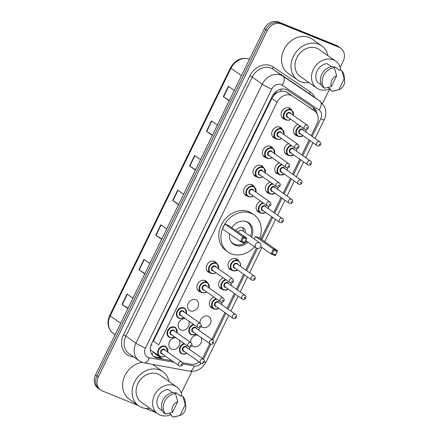 <?xml version="1.0" encoding="UTF-8"?>
<svg xmlns="http://www.w3.org/2000/svg" width="439" height="439" viewBox="0 0 439 439"><rect width="100%" height="100%" fill="white"/><g stroke="black" fill="none" stroke-linecap="round" stroke-linejoin="round"><path stroke-width="0.66" d="M287.786 154.962A6.201 5.158 -54.8 0 1 286.969 154.715A6.201 5.158 -54.8 0 1 286.096 154.243A6.201 5.158 -54.8 0 1 284.346 148.607A6.201 5.158 -54.8 0 1 288.769 143.635M278.43 174.14A6.201 5.158 -54.8 0 1 277.613 173.899A6.201 5.158 -54.8 0 1 276.746 173.427A6.201 5.158 -54.8 0 1 274.99 167.791A6.201 5.158 -54.8 0 1 279.413 162.814M269.08 193.325A6.201 5.158 -54.8 0 1 268.256 193.078A6.201 5.158 -54.8 0 1 267.389 192.606A6.201 5.158 -54.8 0 1 265.633 186.97A6.201 5.158 -54.8 0 1 270.056 181.998M259.723 212.503A6.201 5.158 -54.8 0 1 258.9 212.262A6.201 5.158 -54.8 0 1 258.033 211.785A6.201 5.158 -54.8 0 1 256.277 206.154A6.201 5.158 -54.8 0 1 260.7 201.177M231.655 270.051A6.201 5.158 -54.8 0 1 230.837 269.804A6.201 5.158 -54.8 0 1 229.965 269.332A6.201 5.158 -54.8 0 1 228.999 261.792A6.201 5.158 -54.8 0 1 236.242 258.725A6.201 5.158 -54.8 0 1 237.109 259.202A6.201 5.158 -54.8 0 1 238.355 260.552M222.299 289.23A6.201 5.158 -54.8 0 1 221.481 288.988A6.201 5.158 -54.8 0 1 220.608 288.511A6.201 5.158 -54.8 0 1 218.858 282.881A6.201 5.158 -54.8 0 1 223.281 277.903M212.942 308.414A6.201 5.158 -54.8 0 1 212.125 308.167A6.201 5.158 -54.8 0 1 211.258 307.695A6.201 5.158 -54.8 0 1 209.502 302.059A6.201 5.158 -54.8 0 1 213.925 297.082M199.964 323.263A6.201 5.158 -54.8 0 1 202.5 317.479A6.201 5.158 -54.8 0 1 208.174 316.272A6.201 5.158 -54.8 0 1 209.041 316.744A6.201 5.158 -54.8 0 1 210.007 324.284A6.201 5.158 -54.8 0 1 202.769 327.351A6.201 5.158 -54.8 0 1 201.902 326.874A6.201 5.158 -54.8 0 1 201.232 326.298M201.035 337.454A6.201 5.158 -54.8 0 1 199.948 344.461A6.201 5.158 -54.8 0 1 193.412 346.53A6.201 5.158 -54.8 0 1 192.545 346.058A6.201 5.158 -54.8 0 1 191.881 345.477M297.143 135.777A6.201 5.158 -54.8 0 1 296.325 135.536A6.201 5.158 -54.8 0 1 295.452 135.064A6.201 5.158 -54.8 0 1 293.702 129.428A6.201 5.158 -54.8 0 1 298.125 124.451M179.249 340.121A6.201 5.158 -54.8 0 1 178.163 347.128A6.201 5.158 -54.8 0 1 171.633 349.197A6.201 5.158 -54.8 0 1 170.76 348.725A6.201 5.158 -54.8 0 1 169.498 341.74A6.201 5.158 -54.8 0 1 176.012 337.838M188.605 320.942A6.201 5.158 -54.8 0 1 187.519 327.944A6.201 5.158 -54.8 0 1 180.983 330.018A6.201 5.158 -54.8 0 1 180.116 329.541A6.201 5.158 -54.8 0 1 178.854 322.555A6.201 5.158 -54.8 0 1 185.368 318.659M195.745 299.755A6.201 5.158 -54.8 0 1 196.617 300.232A6.201 5.158 -54.8 0 1 197.583 307.766A6.201 5.158 -54.8 0 1 190.339 310.834A6.201 5.158 -54.8 0 1 189.472 310.362A6.201 5.158 -54.8 0 1 188.507 302.822A6.201 5.158 -54.8 0 1 195.745 299.755M200.519 291.897A6.201 5.158 -54.8 0 1 199.696 291.655A6.201 5.158 -54.8 0 1 198.829 291.178A6.201 5.158 -54.8 0 1 197.863 283.643A6.201 5.158 -54.8 0 1 205.101 280.576A6.201 5.158 -54.8 0 1 205.968 281.048A6.201 5.158 -54.8 0 1 207.213 282.398M209.869 272.718A6.201 5.158 -54.8 0 1 209.052 272.471A6.201 5.158 -54.8 0 1 208.185 271.999A6.201 5.158 -54.8 0 1 207.219 264.459A6.201 5.158 -54.8 0 1 214.457 261.392A6.201 5.158 -54.8 0 1 215.324 261.869A6.201 5.158 -54.8 0 1 216.57 263.219M266.007 157.628A6.201 5.158 -54.8 0 1 265.183 157.381A6.201 5.158 -54.8 0 1 264.316 156.91A6.201 5.158 -54.8 0 1 263.351 149.37A6.201 5.158 -54.8 0 1 270.589 146.302A6.201 5.158 -54.8 0 1 271.456 146.78A6.201 5.158 -54.8 0 1 272.701 148.13M275.357 138.444A6.201 5.158 -54.8 0 1 274.54 138.203A6.201 5.158 -54.8 0 1 273.673 137.731A6.201 5.158 -54.8 0 1 272.707 130.191A6.201 5.158 -54.8 0 1 279.945 127.123A6.201 5.158 -54.8 0 1 280.812 127.595A6.201 5.158 -54.8 0 1 282.058 128.945M256.65 176.807A6.201 5.158 -54.8 0 1 255.827 176.566A6.201 5.158 -54.8 0 1 254.96 176.094A6.201 5.158 -54.8 0 1 253.994 168.554A6.201 5.158 -54.8 0 1 261.232 165.487A6.201 5.158 -54.8 0 1 262.105 165.958A6.201 5.158 -54.8 0 1 263.345 167.308M247.294 195.992A6.201 5.158 -54.8 0 1 246.471 195.745A6.201 5.158 -54.8 0 1 245.604 195.273A6.201 5.158 -54.8 0 1 244.638 187.733A6.201 5.158 -54.8 0 1 251.876 184.665A6.201 5.158 -54.8 0 1 252.749 185.143A6.201 5.158 -54.8 0 1 253.989 186.493M284.713 119.265A6.201 5.158 -54.8 0 1 283.896 119.018A6.201 5.158 -54.8 0 1 283.023 118.546A6.201 5.158 -54.8 0 1 282.058 111.007A6.201 5.158 -54.8 0 1 289.301 107.939A6.201 5.158 -54.8 0 1 290.168 108.417A6.201 5.158 -54.8 0 1 291.414 109.766M311.196 135.733L316.876 124.089A11.623 9.669 125.2 0 0 314.538 110.93L285.52 91.405L280.483 91.246L277.728 92.311A3.874 3.221 125.2 0 0 274.331 94.753A11.623 1.229 -154 0 1 273.376 94.358M314.538 110.93A11.623 9.669 125.2 0 0 314.395 110.837L292.687 96.201A11.623 9.669 125.2 0 0 291.194 95.406A11.623 9.669 125.2 0 0 277.091 102.139L158.72 344.834L153.436 341.114L271.812 98.413L277.091 102.139M274.331 94.753L274.243 94.934A11.623 9.669 -54.8 0 1 277.728 92.311M153.502 351.88L155.488 354.064L161.058 357.994A11.623 9.669 125.2 0 0 164.334 359.36L171.956 360.759M274.243 94.934L271.812 98.413M202.412 358.52A11.623 9.669 125.2 0 0 203.268 357.017L209.793 343.633M211.856 339.402L224.933 312.595M226.996 308.365L234.289 293.417M236.352 289.18L243.64 274.232M245.708 270.001L256.398 248.073M260.848 238.948L271.708 216.69M273.771 212.454L281.064 197.506M283.128 193.275L290.42 178.327M292.484 174.096L299.777 159.143M301.84 154.912L309.127 139.964M182.383 362.674L190.811 364.227A11.623 9.669 125.2 0 0 199.224 361.955M159 355.892A11.623 9.669 125.2 0 0 161.058 357.994M190.608 342.442A6.201 5.158 -54.8 0 1 197.791 335.171M317.013 113.723A11.623 9.669 125.2 0 0 313.462 107.659A11.623 9.669 125.2 0 0 313.325 107.566L287.814 90.368A11.623 9.669 125.2 0 0 286.321 89.572A11.623 9.669 125.2 0 0 272.218 96.306L151.647 343.512A11.623 9.669 125.2 0 0 153.985 356.666A11.623 9.669 125.2 0 0 157.261 358.032L163.72 359.223M138.17 405.46L102.303 390.94A11.623 9.669 -54.8 0 1 100.674 390.051A11.623 9.669 -54.8 0 1 98.336 376.898L267.208 30.664A11.623 9.669 -54.8 0 1 281.306 23.931L339.133 47.335A11.623 9.669 -54.8 0 1 340.763 48.224A11.623 9.669 -54.8 0 1 343.1 61.378L340.165 67.392M156.322 412.803L145.507 408.424M329.711 88.837L322.566 103.483M191.898 371.383L181.258 393.201M100.674 390.051L97.864 388.071A11.623 9.669 -54.8 0 1 95.526 374.917L264.393 28.678A11.623 9.669 -54.8 0 1 278.496 21.95L336.318 45.354L337.723 46.342A11.623 9.669 -54.8 0 1 339.358 47.231A11.623 9.669 -54.8 0 0 337.723 46.342L279.901 22.943L337.723 46.342L339.133 47.335M264.393 28.678L265.804 29.671A11.623 9.669 -54.8 0 1 279.901 22.943A11.623 9.669 -54.8 0 0 265.804 29.671L96.931 375.905L265.804 29.671L267.208 30.664M99.269 389.064A11.623 9.669 -54.8 0 1 96.931 375.905A11.623 9.669 -54.8 0 0 99.269 389.064M161.075 358.004L155.856 357.044A11.623 9.669 -54.8 0 1 153.31 356.133M312.53 107.028A11.623 9.669 -54.8 0 1 315.389 111.627M128.045 308.238L122.283 304.578A3.1 0.329 -154 0 1 122.004 304.392L127.897 308.546M132.962 298.158L127.069 294.004L122.004 304.392M144.93 273.618L139.168 269.952A3.1 0.329 -154 0 1 138.889 269.765L144.782 273.925M149.847 263.537L143.954 259.378L138.889 269.765M161.821 238.992L156.054 235.331A3.1 0.329 -154 0 1 155.774 235.145L161.667 239.299M166.738 228.911L160.839 224.757L155.774 235.145M229.367 100.498L223.605 96.838A3.1 0.329 -154 0 1 223.325 96.651L229.218 100.805M234.283 90.418L228.39 86.263L223.325 96.651M212.481 135.124L206.714 131.459A3.1 0.329 -154 0 1 206.434 131.272L212.328 135.431M217.398 125.044L211.505 120.884L206.434 131.272M195.591 169.745L189.829 166.085A3.1 0.329 -154 0 1 189.549 165.898L195.443 170.052M200.508 159.664L194.614 155.51L189.549 165.898M178.706 204.371L172.944 200.705A3.1 0.329 -154 0 1 172.664 200.519L178.558 204.678M183.623 194.29L177.729 190.131L172.664 200.519M336.318 45.354A11.623 9.669 -54.8 0 1 337.953 46.243L340.763 48.224M308.946 82.565A20.918 17.406 -54.8 0 1 300.539 81.621A20.918 17.406 -54.8 0 1 297.604 80.019A20.918 17.406 -54.8 0 1 294.344 54.579A20.918 17.406 -54.8 0 1 318.774 44.224A20.918 17.406 -54.8 0 1 321.71 45.826A20.918 17.406 -54.8 0 1 327.922 55.654M297.604 80.019L288.116 73.329A20.918 17.406 -54.8 0 1 284.856 47.889A20.918 17.406 -54.8 0 1 309.292 37.54A20.918 17.406 -54.8 0 1 312.228 39.137L321.71 45.826M329.898 88.749A16.462 13.697 -54.8 0 1 318.994 89.282A16.462 13.697 -54.8 0 1 316.684 88.019A16.462 13.697 -54.8 0 1 314.115 68.001A16.462 13.697 -54.8 0 1 333.349 59.852A16.462 13.697 -54.8 0 1 335.659 61.109A16.462 13.697 -54.8 0 1 340.73 69.993M316.684 88.019L300.172 76.381A16.462 13.697 -54.8 0 1 297.604 56.357A16.462 13.697 -54.8 0 1 316.832 48.208A16.462 13.697 -54.8 0 1 319.148 49.464L335.659 61.109M336.779 90.231L333.876 90.944A12.396 10.311 -54.8 0 1 331.988 91.241L330.232 90.006L330.6 89.249L328.059 87.46M334.09 67.573L334.54 66.646L339.813 70.361L340.181 69.603L341.937 70.844A12.396 10.311 -54.8 0 1 344.187 76.32L344.631 80.738A7.748 6.448 -54.8 0 1 338.892 89.671L344.165 78.861A7.748 6.448 -54.8 0 1 344.631 80.738M341.937 70.844L344.165 78.861M338.892 89.671L331.988 91.241M331.429 66.712L327.011 63.6A11.623 9.669 -54.8 0 0 317.134 70.909A11.623 9.669 -54.8 0 0 317.803 82.483L321.458 85.062M331.363 86.62A7.748 6.448 -54.8 0 1 336.636 75.81L331.363 86.62L324.459 88.195A12.396 10.311 -54.8 0 1 323.559 75.618A12.396 10.311 -54.8 0 1 334.408 67.798L332.652 66.558A12.396 10.311 -54.8 0 0 321.803 74.383A12.396 10.311 -54.8 0 0 322.703 86.955L324.459 88.195M336.636 75.81L334.408 67.798M254.576 246.8A22.663 18.855 -54.8 0 1 231.216 253.758A22.663 18.855 -54.8 0 1 228.039 252.03A22.663 18.855 -54.8 0 1 224.505 224.466A22.663 18.855 -54.8 0 1 250.976 213.25A22.663 18.855 -54.8 0 1 254.154 214.984A22.663 18.855 -54.8 0 1 259.762 238.179M228.039 252.03L225.931 250.543A22.663 18.855 -54.8 0 1 222.397 222.979A22.663 18.855 -54.8 0 1 248.869 211.763A22.663 18.855 -54.8 0 1 252.046 213.497L254.154 214.984M231.819 227.665A13.17 10.959 -54.8 0 1 246.839 221.733A13.17 10.959 -54.8 0 1 248.688 222.743A13.17 10.959 -54.8 0 1 251.585 237.109M248.013 242.174A13.17 10.959 -54.8 0 1 235.353 245.28A13.17 10.959 -54.8 0 1 233.504 244.271A13.17 10.959 -54.8 0 1 229.487 233.806M243.404 237.856L241.719 241.318L244.726 242.537L246.416 239.074L243.404 237.856L242.789 236.67L247.003 238.377L229.087 225.745L224.872 224.038L222.507 228.884L240.424 241.516L242.789 236.67L224.872 224.038M277.014 251.459L274.002 250.241L272.317 253.704L275.324 254.922L277.602 250.762L275.242 255.608L271.022 253.901L273.387 249.056L277.602 250.762L259.685 238.13L255.471 236.423L254.225 238.97M246.416 239.074L244.644 243.222L240.424 241.516L241.719 241.318M274.002 250.241L273.387 249.056L255.471 236.423M272.317 253.704L271.022 253.901L260.782 246.68M275.324 254.922L275.242 255.608M244.726 242.537L244.644 243.222M244.496 243.168A12.786 10.635 -54.8 0 1 234.645 244.314A12.786 10.635 -54.8 0 1 232.851 243.332A12.786 10.635 -54.8 0 1 230.887 241.434M245.138 221.223A12.786 10.635 -54.8 0 1 245.791 221.459A12.786 10.635 -54.8 0 1 247.585 222.436A12.786 10.635 -54.8 0 1 250.439 236.297M245.346 232.708A5.811 4.834 125.2 0 0 243.568 228.137A5.811 4.834 125.2 0 0 242.751 227.693A5.811 4.834 125.2 0 0 235.952 230.585M246.866 241.368A12.786 10.635 -54.8 0 1 244.748 243.008M259.745 242.866A3.1 2.579 125.2 0 0 259.312 242.624A3.1 2.579 125.2 0 0 255.553 244.419A3.1 2.579 125.2 0 0 256.173 247.931A3.1 3.1 0 0 0 260.744 246.756A3.1 3.1 0 0 0 259.745 242.866L242.355 230.601A3.1 2.579 125.2 0 0 241.922 230.365A3.1 2.579 125.2 0 0 238.168 232.143M243.305 231.271L243.288 230.343A5.811 4.834 125.2 0 0 242.388 227.567M150.039 408.374A20.918 17.406 -54.8 0 1 141.632 407.425A20.918 17.406 -54.8 0 1 138.697 405.828A20.918 17.406 -54.8 0 1 135.437 380.388A20.918 17.406 -54.8 0 1 159.867 370.033A20.918 17.406 -54.8 0 1 162.803 371.635A20.918 17.406 -54.8 0 1 169.015 381.458M138.697 405.828L129.209 399.139A20.918 17.406 -54.8 0 1 123.946 377.974A20.918 17.406 -54.8 0 1 142.296 362.356M170.99 414.559A16.462 13.697 -54.8 0 1 160.087 415.085A16.462 13.697 -54.8 0 1 157.777 413.829A16.462 13.697 -54.8 0 1 155.214 393.805A16.462 13.697 -54.8 0 1 174.442 385.656A16.462 13.697 -54.8 0 1 176.752 386.918A16.462 13.697 -54.8 0 1 181.823 395.802M157.777 413.829L141.265 402.184A16.462 13.697 -54.8 0 1 138.697 382.16A16.462 13.697 -54.8 0 1 157.93 374.017A16.462 13.697 -54.8 0 1 160.24 375.274L176.752 386.918M177.872 416.035L174.969 416.754A12.396 10.311 -54.8 0 1 173.081 417.05L171.325 415.81L171.693 415.053L169.152 413.264M175.183 393.377L175.633 392.455L180.906 396.17L181.274 395.413L183.03 396.653A12.396 10.311 -54.8 0 1 185.28 402.124L185.724 406.547A7.748 6.448 -54.8 0 1 179.985 415.475L185.258 404.665A7.748 6.448 -54.8 0 1 185.724 406.547M183.03 396.653L185.258 404.665M179.985 415.475L173.081 417.05M172.522 392.521L168.104 389.404A11.623 9.669 -54.8 0 0 158.227 396.713A11.623 9.669 -54.8 0 0 158.896 408.292L162.551 410.871M152.465 364.386A20.918 17.406 -54.8 0 1 153.321 364.946L162.803 371.635M172.456 412.43A7.748 6.448 -54.8 0 1 177.729 401.619L172.456 412.43L165.552 414.004A12.396 10.311 -54.8 0 1 164.652 401.427A12.396 10.311 -54.8 0 1 175.501 393.602L173.745 392.367A12.396 10.311 -54.8 0 0 162.896 400.187A12.396 10.311 -54.8 0 0 163.796 412.764L165.552 414.004M177.729 401.619L175.501 393.602M286.974 92.174L292.687 96.201M151.932 354.575A11.623 6.02 -79.6 0 0 153.359 351.913M313.155 109.959A11.623 6.448 -56 0 0 313.715 108.23M280.483 91.246A11.623 6.448 -56 0 0 281.542 89.062M152.146 345.274A11.623 1.229 -154 0 1 151.087 344.84M308.688 106.809L314.395 110.837M312.162 136.414L320.733 118.832A7.748 6.448 125.2 0 0 319.082 109.997L282.173 85.117A7.748 6.448 125.2 0 0 281.179 84.59A7.748 6.448 125.2 0 0 271.779 89.079L145.463 348.061A7.748 6.448 125.2 0 0 148.108 357.423A7.748 6.448 125.2 0 0 149.205 357.741L174.19 362.334M145.463 348.061A7.748 0.818 26 0 1 135.925 343.144L262.242 84.162A15.497 12.89 -54.8 0 1 281.042 75.19A15.497 12.89 -54.8 0 1 283.034 76.243L273.02 69.186A15.497 12.89 125.2 0 0 271.028 68.127A15.497 12.89 125.2 0 0 252.227 77.099L125.911 336.082A15.497 12.89 125.2 0 0 129.033 353.625L139.042 360.682A15.497 12.89 -54.8 0 1 135.925 343.144L125.911 336.082L123.529 334.858L249.846 75.87L252.227 77.099L262.242 84.162A7.748 0.818 26 0 0 271.779 89.079M139.042 360.682L141.687 362.126L144.294 362.883A7.748 4.011 -79.6 0 0 149.205 357.741M249.846 75.87A17.434 14.503 -54.8 0 1 270.995 65.779A17.434 14.503 -54.8 0 1 273.234 66.964L310.143 91.844A17.434 14.503 -54.8 0 1 314.664 97.403M133.78 356.973L131.952 356.638A17.434 14.503 -54.8 0 1 123.529 334.858M281.306 23.931L278.496 21.95M98.336 376.898L95.526 374.917M282.173 85.117A7.748 4.297 -56 0 0 283.034 76.243L319.943 101.124L309.929 94.067L273.02 69.186A1.937 1.076 124 0 1 273.234 66.964M319.082 109.997A7.748 4.297 -56 0 0 319.943 101.124A15.497 12.89 -54.8 0 1 320.124 101.25L310.115 94.193A15.497 12.89 125.2 0 0 309.929 94.067A1.937 1.076 124 0 1 310.143 91.844M182.684 363.893L194.214 366.016A7.748 6.448 125.2 0 0 201.139 363.278M203.466 359.261L210.802 344.22M212.822 340.082L225.898 313.276M227.962 309.045L235.249 294.097M237.318 289.861L244.605 274.913M246.674 270.682L257.506 248.463M261.814 239.628L272.674 217.371M274.737 213.134L282.03 198.187M284.093 193.956L291.386 179.008M293.45 174.777L300.737 159.823M302.806 155.593L310.093 140.645M131.952 356.638A1.937 1.004 100.4 0 1 132.282 355.919M144.294 362.883L189.302 371.158A7.748 4.011 -79.6 0 0 194.214 366.016M204.344 361.89A7.748 0.818 26 0 0 205.968 362.131L228.796 315.323M320.733 118.832A7.748 0.818 26 0 0 324.185 119.754C325.65 116.719 326.144 113.575 325.667 110.326L324.723 106.995L320.124 101.25M155.856 357.044L157.261 358.032M249.517 59.183A15.497 12.89 125.2 0 0 230.963 68.254L110.189 315.882A15.497 12.89 125.2 0 0 113.306 333.421C107.818 328.827 106.622 322.819 109.717 315.405A3.874 0.412 26 0 0 110.189 315.882L120.703 323.296M241.477 75.667L230.963 68.254A3.874 0.412 -154 0 1 230.491 67.776C235.205 59.775 241.554 56.9 249.528 59.155L249.533 59.155M172.944 200.705L178.004 190.328M189.829 166.085L194.894 155.702M206.714 131.459L211.779 121.082M223.605 96.838L228.664 86.456M156.054 235.331L161.118 224.949M139.168 269.952L144.233 259.575M122.283 304.578L127.343 294.201M245.884 240.676L256.173 247.931A3.1 2.579 125.2 0 0 256.612 248.167M290.859 119.331L288.774 120.253L286.019 120.05A5.811 4.834 -54.8 0 1 285.18 119.595A5.811 4.834 -54.8 0 1 284.274 112.527A5.811 4.834 -54.8 0 1 291.062 109.651A5.811 4.834 -54.8 0 1 291.88 110.096L293.537 115.534M293.378 115.419A5.422 4.511 125.2 0 0 291.068 110.118A5.422 4.511 125.2 0 0 284.488 113.262A5.422 4.511 125.2 0 0 286.343 119.814A5.422 4.511 125.2 0 0 290.7 119.216M288.313 117.537A2.711 2.255 -54.8 0 1 287.523 117.389A2.711 2.255 -54.8 0 1 286.596 114.113A2.711 2.255 -54.8 0 1 289.888 112.543A2.711 2.255 -54.8 0 1 290.997 113.739M307.437 125.329L290.223 113.191A2.327 1.932 125.2 0 0 289.894 113.015A2.327 1.932 125.2 0 0 287.177 114.162A2.327 1.932 125.2 0 0 287.54 116.993L304.759 129.132A2.327 1.932 -54.8 0 1 304.397 126.3A2.327 1.932 -54.8 0 1 307.108 125.153A2.327 1.932 -54.8 0 1 307.437 125.329C308.804 126.767 309.1 129.818 305.204 129.373L304.759 129.132A2.327 1.932 -54.8 0 0 305.083 129.307M306.806 128.193A0.39 0.324 125.2 0 0 307.146 127.502A0.39 0.324 125.2 0 0 306.806 128.193M281.503 138.515L279.418 139.432L276.663 139.229A5.811 4.834 -54.8 0 1 275.824 138.773A5.811 4.834 -54.8 0 1 274.918 131.705A5.811 4.834 -54.8 0 1 281.706 128.83A5.811 4.834 -54.8 0 1 282.524 129.275L284.187 134.713M284.022 134.597A5.422 4.511 125.2 0 0 281.712 129.302A5.422 4.511 125.2 0 0 275.132 132.441A5.422 4.511 125.2 0 0 276.987 138.998A5.422 4.511 125.2 0 0 281.344 138.4M278.963 136.721A2.711 2.255 -54.8 0 1 278.167 136.573A2.711 2.255 -54.8 0 1 277.239 133.297A2.711 2.255 -54.8 0 1 280.532 131.727A2.711 2.255 -54.8 0 1 281.64 132.918M298.081 144.513L280.867 132.375A2.327 1.932 125.2 0 0 280.537 132.194A2.327 1.932 125.2 0 0 277.827 133.346A2.327 1.932 125.2 0 0 278.189 136.172L295.403 148.311A2.327 1.932 -54.8 0 1 295.041 145.485A2.327 1.932 -54.8 0 1 297.757 144.332A2.327 1.932 -54.8 0 1 298.081 144.513C299.447 145.951 299.744 148.997 295.848 148.552L295.403 148.311A2.327 1.932 -54.8 0 0 295.727 148.486M297.45 147.378A0.39 0.324 125.2 0 0 297.79 146.686A0.39 0.324 125.2 0 0 297.45 147.378M267.285 158.402A5.811 4.834 -54.8 0 1 266.473 157.958A5.811 4.834 -54.8 0 1 265.568 150.89A5.811 4.834 -54.8 0 1 272.35 148.014A5.811 4.834 -54.8 0 1 273.168 148.459L274.83 153.897M274.666 153.782A5.422 4.511 125.2 0 0 272.361 148.481A5.422 4.511 125.2 0 0 265.776 151.625A5.422 4.511 125.2 0 0 267.631 158.177A5.422 4.511 125.2 0 0 271.988 157.579M269.606 155.9A2.711 2.255 -54.8 0 1 268.811 155.752A2.711 2.255 -54.8 0 1 267.889 152.476A2.711 2.255 -54.8 0 1 271.176 150.906A2.711 2.255 -54.8 0 1 272.284 152.103M288.725 163.692L271.511 151.554A2.327 1.932 125.2 0 0 271.181 151.378A2.327 1.932 125.2 0 0 268.47 152.525A2.327 1.932 125.2 0 0 268.833 155.357L286.047 167.489A2.327 1.932 -54.8 0 1 285.685 164.663A2.327 1.932 -54.8 0 1 288.401 163.517A2.327 1.932 -54.8 0 1 288.725 163.692C290.091 165.13 290.388 168.181 286.491 167.736L286.047 167.489A2.327 1.932 -54.8 0 0 286.371 167.671M288.094 166.557A0.39 0.324 125.2 0 0 288.434 165.865A0.39 0.324 125.2 0 0 288.094 166.557M257.929 177.581A5.811 4.834 -54.8 0 1 257.117 177.136A5.811 4.834 -54.8 0 1 256.211 170.069A5.811 4.834 -54.8 0 1 262.994 167.193A5.811 4.834 -54.8 0 1 263.812 167.638L265.474 173.076M265.31 172.961A5.422 4.511 125.2 0 0 263.005 167.665A5.422 4.511 125.2 0 0 256.425 170.804A5.422 4.511 125.2 0 0 258.275 177.361A5.422 4.511 125.2 0 0 262.632 176.763M260.25 175.079A2.711 2.255 -54.8 0 1 259.454 174.936A2.711 2.255 -54.8 0 1 258.533 171.66A2.711 2.255 -54.8 0 1 261.82 170.091A2.711 2.255 -54.8 0 1 262.928 171.281M279.369 182.876L262.154 170.738A2.327 1.932 125.2 0 0 261.831 170.557A2.327 1.932 125.2 0 0 259.114 171.709A2.327 1.932 125.2 0 0 259.476 174.535L276.691 186.674A2.327 1.932 -54.8 0 1 276.329 183.848A2.327 1.932 -54.8 0 1 279.045 182.695A2.327 1.932 -54.8 0 1 279.369 182.876C280.735 184.314 281.031 187.36 277.135 186.915L276.691 186.674A2.327 1.932 -54.8 0 0 277.02 186.849M278.738 185.741A0.39 0.324 125.2 0 0 279.078 185.049A0.39 0.324 125.2 0 0 278.738 185.741M248.573 196.765A5.811 4.834 -54.8 0 1 247.761 196.321A5.811 4.834 -54.8 0 1 246.855 189.253A5.811 4.834 -54.8 0 1 253.643 186.377A5.811 4.834 -54.8 0 1 254.455 186.822L256.118 192.26M255.953 192.145A5.422 4.511 125.2 0 0 253.649 186.844A5.422 4.511 125.2 0 0 247.069 189.988A5.422 4.511 125.2 0 0 248.918 196.54A5.422 4.511 125.2 0 0 253.276 195.942M250.894 194.263A2.711 2.255 -54.8 0 1 250.104 194.115A2.711 2.255 -54.8 0 1 249.176 190.839A2.711 2.255 -54.8 0 1 252.463 189.269A2.711 2.255 -54.8 0 1 253.572 190.466M270.012 202.055L252.798 189.917A2.327 1.932 125.2 0 0 252.474 189.741A2.327 1.932 125.2 0 0 249.758 190.888A2.327 1.932 125.2 0 0 250.12 193.714L267.335 205.853A2.327 1.932 -54.8 0 1 266.972 203.027A2.327 1.932 -54.8 0 1 269.689 201.88A2.327 1.932 -54.8 0 1 270.012 202.055C271.384 203.493 271.675 206.544 267.779 206.1L267.335 205.853A2.327 1.932 -54.8 0 0 267.664 206.034M269.387 204.92A0.39 0.324 125.2 0 0 269.722 204.228A0.39 0.324 125.2 0 0 269.387 204.92M211.154 273.486A5.811 4.834 -54.8 0 1 210.336 273.047A5.811 4.834 -54.8 0 1 209.43 265.979A5.811 4.834 -54.8 0 1 216.218 263.104A5.811 4.834 -54.8 0 1 217.036 263.548L218.699 268.981M218.534 268.871A5.422 4.511 125.2 0 0 216.224 263.57A5.422 4.511 125.2 0 0 209.644 266.714A5.422 4.511 125.2 0 0 211.499 273.267A5.422 4.511 125.2 0 0 215.856 272.668M213.475 270.989A2.711 2.255 -54.8 0 1 212.679 270.841A2.711 2.255 -54.8 0 1 211.752 267.565A2.711 2.255 -54.8 0 1 215.044 265.996A2.711 2.255 -54.8 0 1 216.153 267.186M232.593 278.781L215.379 266.643A2.327 1.932 125.2 0 0 215.05 266.468A2.327 1.932 125.2 0 0 212.339 267.614A2.327 1.932 125.2 0 0 212.701 270.44L229.915 282.579A2.327 1.932 -54.8 0 1 229.553 279.753A2.327 1.932 -54.8 0 1 232.269 278.606A2.327 1.932 -54.8 0 1 232.593 278.781C233.96 280.219 234.256 283.27 230.36 282.82L229.915 282.579A2.327 1.932 -54.8 0 0 230.239 282.76M231.962 281.646A0.39 0.324 125.2 0 0 232.302 280.955A0.39 0.324 125.2 0 0 231.962 281.646M201.797 292.67A5.811 4.834 -54.8 0 1 200.985 292.226A5.811 4.834 -54.8 0 1 200.08 285.158A5.811 4.834 -54.8 0 1 206.862 282.282A5.811 4.834 -54.8 0 1 207.68 282.727L209.343 288.165M209.178 288.05A5.422 4.511 125.2 0 0 206.873 282.754A5.422 4.511 125.2 0 0 200.288 285.893A5.422 4.511 125.2 0 0 202.143 292.445A5.422 4.511 125.2 0 0 206.5 291.847M204.119 290.168A2.711 2.255 -54.8 0 1 203.323 290.025A2.711 2.255 -54.8 0 1 202.401 286.749A2.711 2.255 -54.8 0 1 205.688 285.174A2.711 2.255 -54.8 0 1 206.796 286.371M223.237 297.96L206.023 285.822A2.327 1.932 125.2 0 0 205.693 285.646A2.327 1.932 125.2 0 0 202.983 286.799A2.327 1.932 125.2 0 0 203.345 289.625L220.559 301.763A2.327 1.932 -54.8 0 1 220.197 298.937A2.327 1.932 -54.8 0 1 222.913 297.785A2.327 1.932 -54.8 0 1 223.237 297.96C224.603 299.403 224.9 302.449 221.004 302.005L220.559 301.763A2.327 1.932 -54.8 0 0 220.883 301.939M222.606 300.83A0.39 0.324 125.2 0 0 222.946 300.133A0.39 0.324 125.2 0 0 222.606 300.83M179.013 318.313A5.811 4.834 -54.8 0 1 178.196 317.869A5.811 4.834 -54.8 0 1 177.29 310.801A5.811 4.834 -54.8 0 1 184.078 307.926A5.811 4.834 -54.8 0 1 184.896 308.37L186.559 313.808M186.394 313.693A5.422 4.511 125.2 0 0 184.084 308.397A5.422 4.511 125.2 0 0 177.504 311.536A5.422 4.511 125.2 0 0 179.359 318.094A5.422 4.511 125.2 0 0 183.716 317.496M181.334 315.817A2.711 2.255 -54.8 0 1 180.539 315.668A2.711 2.255 -54.8 0 1 179.611 312.392A2.711 2.255 -54.8 0 1 182.904 310.823A2.711 2.255 -54.8 0 1 184.012 312.014M200.453 323.609L183.239 311.471A2.327 1.932 125.2 0 0 182.909 311.289A2.327 1.932 125.2 0 0 180.193 312.442A2.327 1.932 125.2 0 0 180.555 315.268L197.775 327.406A2.327 1.932 -54.8 0 1 197.413 324.58A2.327 1.932 -54.8 0 1 200.124 323.428A2.327 1.932 -54.8 0 1 200.453 323.609C201.819 325.047 202.116 328.092 198.219 327.648L197.775 327.406A2.327 1.932 -54.8 0 0 198.099 327.582M199.822 326.473A0.39 0.324 125.2 0 0 200.162 325.782A0.39 0.324 125.2 0 0 199.822 326.473M169.657 337.498A5.811 4.834 -54.8 0 1 168.839 337.053A5.811 4.834 -54.8 0 1 167.934 329.985A5.811 4.834 -54.8 0 1 174.722 327.11A5.811 4.834 -54.8 0 1 175.54 327.554L177.202 332.992M177.038 332.877A5.422 4.511 125.2 0 0 174.733 327.576A5.422 4.511 125.2 0 0 168.148 330.721A5.422 4.511 125.2 0 0 170.003 337.273A5.422 4.511 125.2 0 0 174.36 336.675M171.978 334.995A2.711 2.255 -54.8 0 1 171.183 334.847A2.711 2.255 -54.8 0 1 170.261 331.571A2.711 2.255 -54.8 0 1 173.548 330.002A2.711 2.255 -54.8 0 1 174.656 331.198M191.097 342.788L173.882 330.649A2.327 1.932 125.2 0 0 173.553 330.474A2.327 1.932 125.2 0 0 170.842 331.621A2.327 1.932 125.2 0 0 171.205 334.452L188.419 346.59A2.327 1.932 -54.8 0 1 188.057 343.759A2.327 1.932 -54.8 0 1 190.773 342.612A2.327 1.932 -54.8 0 1 191.097 342.788C192.463 344.225 192.759 347.276 188.863 346.832L188.419 346.59A2.327 1.932 -54.8 0 0 188.743 346.766M190.466 345.652A0.39 0.324 125.2 0 0 190.806 344.961A0.39 0.324 125.2 0 0 190.466 345.652M160.301 356.677A5.811 4.834 -54.8 0 1 159.489 356.232A5.811 4.834 -54.8 0 1 158.583 349.164A5.811 4.834 -54.8 0 1 165.366 346.289A5.811 4.834 -54.8 0 1 166.183 346.733L167.846 352.171M167.682 352.056A5.422 4.511 125.2 0 0 165.377 346.761A5.422 4.511 125.2 0 0 158.792 349.899A5.422 4.511 125.2 0 0 160.647 356.457A5.422 4.511 125.2 0 0 165.004 355.859M162.622 354.174A2.711 2.255 -54.8 0 1 161.826 354.032A2.711 2.255 -54.8 0 1 160.904 350.756A2.711 2.255 -54.8 0 1 164.191 349.186A2.711 2.255 -54.8 0 1 165.3 350.377M181.741 361.972L164.526 349.834A2.327 1.932 125.2 0 0 164.197 349.653A2.327 1.932 125.2 0 0 161.486 350.805A2.327 1.932 125.2 0 0 161.848 353.631L179.063 365.769A2.327 1.932 -54.8 0 1 178.7 362.943A2.327 1.932 -54.8 0 1 181.417 361.791A2.327 1.932 -54.8 0 1 181.741 361.972C183.107 363.41 183.403 366.455 179.507 366.011L179.063 365.769A2.327 1.932 -54.8 0 0 179.386 365.945M181.109 364.836A0.39 0.324 125.2 0 0 181.45 364.145A0.39 0.324 125.2 0 0 181.109 364.836M294.212 133.708L298.449 136.562A5.811 4.834 -54.8 0 1 297.609 136.106A5.811 4.834 -54.8 0 1 296.007 130.668A5.811 4.834 -54.8 0 1 300.408 126.064M300.962 126.454A5.422 4.511 125.2 0 0 296.435 131.146A5.422 4.511 125.2 0 0 298.767 136.331A5.422 4.511 125.2 0 0 303.124 135.733M300.742 134.049A2.711 2.255 -54.8 0 1 299.952 133.906A2.711 2.255 -54.8 0 1 299.025 130.63A2.711 2.255 -54.8 0 1 302.317 129.061A2.711 2.255 -54.8 0 1 303.42 130.251M302.647 129.708A2.327 1.932 125.2 0 0 302.323 129.527A2.327 1.932 125.2 0 0 299.607 130.679A2.327 1.932 125.2 0 0 299.969 133.505L317.188 145.644A2.327 1.932 -54.8 0 1 316.826 142.818A2.327 1.932 -54.8 0 1 319.537 141.665A2.327 1.932 -54.8 0 1 319.866 141.846L302.647 129.708M317.512 145.819A2.327 1.932 -54.8 0 1 317.188 145.644L317.627 145.885C319.466 146.895 322.292 143.893 319.866 141.846M319.57 144.019A0.39 0.324 125.2 0 0 319.235 144.711A0.39 0.324 125.2 0 0 319.57 144.019M305.807 131.93A5.422 4.511 125.2 0 0 305.851 129.527M284.856 152.893L289.092 155.746A5.811 4.834 -54.8 0 1 288.253 155.291A5.811 4.834 -54.8 0 1 286.651 149.847A5.811 4.834 -54.8 0 1 291.057 145.243M291.606 145.633A5.422 4.511 125.2 0 0 287.079 150.33A5.422 4.511 125.2 0 0 289.416 155.51A5.422 4.511 125.2 0 0 293.773 154.912M291.386 153.233A2.711 2.255 -54.8 0 1 290.596 153.085A2.711 2.255 -54.8 0 1 289.669 149.809A2.711 2.255 -54.8 0 1 292.961 148.239A2.711 2.255 -54.8 0 1 294.07 149.436M293.296 148.887A2.327 1.932 125.2 0 0 292.967 148.711A2.327 1.932 125.2 0 0 290.25 149.858A2.327 1.932 125.2 0 0 290.613 152.684L307.832 164.823A2.327 1.932 -54.8 0 1 307.47 161.996A2.327 1.932 -54.8 0 1 310.181 160.85A2.327 1.932 -54.8 0 1 310.51 161.025L293.296 148.887M308.156 165.004A2.327 1.932 -54.8 0 1 307.832 164.823L308.277 165.069C310.11 166.074 312.936 163.078 310.51 161.025M310.219 163.198A0.39 0.324 125.2 0 0 309.879 163.89A0.39 0.324 125.2 0 0 310.219 163.198M296.451 151.115A5.422 4.511 125.2 0 0 296.501 148.706M275.5 172.072L279.736 174.925A5.811 4.834 -54.8 0 1 278.897 174.47A5.811 4.834 -54.8 0 1 277.3 169.031A5.811 4.834 -54.8 0 1 281.701 164.427M282.25 164.817A5.422 4.511 125.2 0 0 277.722 169.509A5.422 4.511 125.2 0 0 280.06 174.695A5.422 4.511 125.2 0 0 284.417 174.091M282.036 172.412A2.711 2.255 -54.8 0 1 281.24 172.269A2.711 2.255 -54.8 0 1 280.312 168.993A2.711 2.255 -54.8 0 1 283.605 167.424A2.711 2.255 -54.8 0 1 284.713 168.614M283.94 168.071A2.327 1.932 125.2 0 0 283.61 167.89A2.327 1.932 125.2 0 0 280.9 169.042A2.327 1.932 125.2 0 0 281.262 171.868L298.476 184.007A2.327 1.932 -54.8 0 1 298.114 181.181A2.327 1.932 -54.8 0 1 300.83 180.028A2.327 1.932 -54.8 0 1 301.154 180.209L283.94 168.071M298.8 184.182A2.327 1.932 -54.8 0 1 298.476 184.007L298.921 184.248C300.753 185.258 303.579 182.256 301.154 180.209M300.863 182.383A0.39 0.324 125.2 0 0 300.523 183.074A0.39 0.324 125.2 0 0 300.863 182.383M287.095 170.294A5.422 4.511 125.2 0 0 287.144 167.89M270.358 194.098A5.811 4.834 -54.8 0 1 269.546 193.654A5.811 4.834 -54.8 0 1 267.944 188.21A5.811 4.834 -54.8 0 1 272.345 183.606M272.899 183.996A5.422 4.511 125.2 0 0 268.372 188.693A5.422 4.511 125.2 0 0 270.704 193.873A5.422 4.511 125.2 0 0 275.061 193.275M272.679 191.596A2.711 2.255 -54.8 0 1 271.884 191.448A2.711 2.255 -54.8 0 1 270.962 188.172A2.711 2.255 -54.8 0 1 274.249 186.602A2.711 2.255 -54.8 0 1 275.357 187.799M274.584 187.25A2.327 1.932 125.2 0 0 274.254 187.074A2.327 1.932 125.2 0 0 271.543 188.221A2.327 1.932 125.2 0 0 271.906 191.047L289.12 203.186A2.327 1.932 -54.8 0 1 288.758 200.36A2.327 1.932 -54.8 0 1 291.474 199.213A2.327 1.932 -54.8 0 1 291.798 199.388L274.584 187.25M289.444 203.367A2.327 1.932 -54.8 0 1 289.12 203.186L289.564 203.433C291.397 204.437 294.223 201.441 291.798 199.388M291.507 201.561A0.39 0.324 125.2 0 0 291.167 202.253A0.39 0.324 125.2 0 0 291.507 201.561M277.739 189.478A5.422 4.511 125.2 0 0 277.788 187.069M261.002 213.277A5.811 4.834 -54.8 0 1 260.19 212.833A5.811 4.834 -54.8 0 1 258.587 207.395A5.811 4.834 -54.8 0 1 262.988 202.791M263.543 203.18A5.422 4.511 125.2 0 0 259.015 207.872A5.422 4.511 125.2 0 0 261.348 213.052A5.422 4.511 125.2 0 0 265.705 212.454M263.323 210.775A2.711 2.255 -54.8 0 1 262.527 210.632A2.711 2.255 -54.8 0 1 261.606 207.356A2.711 2.255 -54.8 0 1 264.893 205.781A2.711 2.255 -54.8 0 1 266.001 206.978M265.227 206.434A2.327 1.932 125.2 0 0 264.904 206.253A2.327 1.932 125.2 0 0 262.187 207.406A2.327 1.932 125.2 0 0 262.549 210.232L279.764 222.37A2.327 1.932 -54.8 0 1 279.402 219.544A2.327 1.932 -54.8 0 1 282.118 218.392A2.327 1.932 -54.8 0 1 282.442 218.573L265.227 206.434M280.093 222.546A2.327 1.932 -54.8 0 1 279.764 222.37L280.208 222.611C282.041 223.616 284.867 220.619 282.442 218.573M282.151 220.74A0.39 0.324 125.2 0 0 281.811 221.437A0.39 0.324 125.2 0 0 282.151 220.74M268.383 208.657A5.422 4.511 125.2 0 0 268.432 206.253M232.939 270.819A5.811 4.834 -54.8 0 1 232.121 270.375A5.811 4.834 -54.8 0 1 231.216 263.312A5.811 4.834 -54.8 0 1 238.004 260.437A5.811 4.834 -54.8 0 1 238.816 260.881L235.419 258.483M240.32 266.199A5.422 4.511 125.2 0 0 238.009 260.903A5.422 4.511 125.2 0 0 231.43 264.048A5.422 4.511 125.2 0 0 233.279 270.6A5.422 4.511 125.2 0 0 237.636 270.001M235.255 268.322A2.711 2.255 -54.8 0 1 234.464 268.174A2.711 2.255 -54.8 0 1 233.537 264.898A2.711 2.255 -54.8 0 1 236.83 263.329A2.711 2.255 -54.8 0 1 237.933 264.519M237.159 263.976A2.327 1.932 125.2 0 0 236.835 263.801A2.327 1.932 125.2 0 0 234.119 264.947A2.327 1.932 125.2 0 0 234.481 267.774L251.701 279.912A2.327 1.932 -54.8 0 1 251.338 277.086A2.327 1.932 -54.8 0 1 254.049 275.939A2.327 1.932 -54.8 0 1 254.379 276.115L237.159 263.976M252.024 280.093A2.327 1.932 -54.8 0 1 251.701 279.912L252.14 280.153C253.978 281.163 256.804 278.161 254.379 276.115M254.082 278.288A0.39 0.324 125.2 0 0 253.747 278.979A0.39 0.324 125.2 0 0 254.082 278.288M223.583 290.003A5.811 4.834 -54.8 0 1 222.765 289.559A5.811 4.834 -54.8 0 1 221.163 284.115A5.811 4.834 -54.8 0 1 225.569 279.517M226.118 279.906A5.422 4.511 125.2 0 0 221.591 284.598A5.422 4.511 125.2 0 0 223.928 289.778A5.422 4.511 125.2 0 0 228.285 289.18M225.898 287.501A2.711 2.255 -54.8 0 1 225.108 287.358A2.711 2.255 -54.8 0 1 224.181 284.082A2.711 2.255 -54.8 0 1 227.473 282.507A2.711 2.255 -54.8 0 1 228.582 283.704M227.808 283.155A2.327 1.932 125.2 0 0 227.479 282.979A2.327 1.932 125.2 0 0 224.763 284.132A2.327 1.932 125.2 0 0 225.125 286.958L242.344 299.096A2.327 1.932 -54.8 0 1 241.982 296.27A2.327 1.932 -54.8 0 1 244.693 295.118A2.327 1.932 -54.8 0 1 245.022 295.293L227.808 283.155M242.668 299.272A2.327 1.932 -54.8 0 1 242.344 299.096L242.789 299.338C244.622 300.342 247.448 297.346 245.022 295.293M244.732 297.466A0.39 0.324 125.2 0 0 244.391 298.163A0.39 0.324 125.2 0 0 244.732 297.466M230.963 285.383A5.422 4.511 125.2 0 0 231.013 282.979M214.227 309.182A5.811 4.834 -54.8 0 1 213.409 308.738A5.811 4.834 -54.8 0 1 211.812 303.3A5.811 4.834 -54.8 0 1 216.213 298.696M216.762 299.085A5.422 4.511 125.2 0 0 212.235 303.777A5.422 4.511 125.2 0 0 214.572 308.963A5.422 4.511 125.2 0 0 218.929 308.365M216.548 306.685A2.711 2.255 -54.8 0 1 215.752 306.537A2.711 2.255 -54.8 0 1 214.825 303.261A2.711 2.255 -54.8 0 1 218.117 301.692A2.711 2.255 -54.8 0 1 219.226 302.883M218.452 302.339A2.327 1.932 125.2 0 0 218.123 302.164A2.327 1.932 125.2 0 0 215.412 303.311A2.327 1.932 125.2 0 0 215.774 306.137L232.988 318.275A2.327 1.932 -54.8 0 1 232.626 315.449A2.327 1.932 -54.8 0 1 235.342 314.297A2.327 1.932 -54.8 0 1 235.666 314.478L218.452 302.339M233.312 318.456A2.327 1.932 -54.8 0 1 232.988 318.275L233.433 318.516C235.266 319.526 238.092 316.524 235.666 314.478M235.375 316.651A0.39 0.324 125.2 0 0 235.035 317.342A0.39 0.324 125.2 0 0 235.375 316.651M221.607 304.562A5.422 4.511 125.2 0 0 221.657 302.158M191.442 334.831A5.811 4.834 -54.8 0 1 190.625 334.386A5.811 4.834 -54.8 0 1 189.022 328.943A5.811 4.834 -54.8 0 1 193.429 324.339M193.978 324.728A5.422 4.511 125.2 0 0 189.45 329.426A5.422 4.511 125.2 0 0 191.788 334.606A5.422 4.511 125.2 0 0 196.145 334.008M193.758 332.328A2.711 2.255 -54.8 0 1 192.968 332.18A2.711 2.255 -54.8 0 1 192.041 328.904A2.711 2.255 -54.8 0 1 195.333 327.335A2.711 2.255 -54.8 0 1 196.442 328.531M195.662 327.982A2.327 1.932 125.2 0 0 195.339 327.807A2.327 1.932 125.2 0 0 192.622 328.954A2.327 1.932 125.2 0 0 192.984 331.785L210.204 343.918A2.327 1.932 -54.8 0 1 209.842 341.092A2.327 1.932 -54.8 0 1 212.553 339.945A2.327 1.932 -54.8 0 1 212.882 340.121L195.662 327.982M210.528 344.099A2.327 1.932 -54.8 0 1 210.204 343.918L210.649 344.165C212.481 345.169 215.308 342.173 212.882 340.121M212.591 342.294A0.39 0.324 125.2 0 0 212.251 342.985A0.39 0.324 125.2 0 0 212.591 342.294M198.823 330.21A5.422 4.511 125.2 0 0 198.867 327.801M182.086 354.01A5.811 4.834 -54.8 0 1 181.269 353.565A5.811 4.834 -54.8 0 1 179.666 348.127A5.811 4.834 -54.8 0 1 184.073 343.523M184.621 343.913A5.422 4.511 125.2 0 0 180.094 348.604A5.422 4.511 125.2 0 0 182.432 353.79A5.422 4.511 125.2 0 0 186.789 353.192M184.407 351.507A2.711 2.255 -54.8 0 1 183.612 351.365A2.711 2.255 -54.8 0 1 182.684 348.089A2.711 2.255 -54.8 0 1 185.977 346.519A2.711 2.255 -54.8 0 1 187.085 347.71M186.312 347.167A2.327 1.932 125.2 0 0 185.982 346.986A2.327 1.932 125.2 0 0 183.266 348.138A2.327 1.932 125.2 0 0 183.628 350.964L200.848 363.102A2.327 1.932 -54.8 0 1 200.486 360.276A2.327 1.932 -54.8 0 1 203.197 359.124A2.327 1.932 -54.8 0 1 203.526 359.305L186.312 347.167M201.172 363.278A2.327 1.932 -54.8 0 1 200.848 363.102L201.292 363.344C203.125 364.354 205.951 361.352 203.526 359.305M203.235 361.478A0.39 0.324 125.2 0 0 202.895 362.17A0.39 0.324 125.2 0 0 203.235 361.478M189.467 349.389A5.422 4.511 125.2 0 0 189.516 346.986M189.302 371.158C196.677 371.926 202.231 368.914 205.968 362.131M230.859 311.092L238.152 296.138M240.215 291.908L247.508 276.96M249.571 272.729L261.891 247.464M264.717 241.675L275.577 219.418M277.64 215.181L284.927 200.233M286.996 196.003L294.284 181.055M296.347 176.818L303.64 161.87M305.703 157.639L312.996 142.691M315.059 138.455L324.185 119.754M109.717 315.405L230.491 67.776M113.306 333.421L115.133 334.71M232.851 243.332L231.572 242.432M247.585 222.436L246.306 221.536M291.88 110.096L288.478 107.698M286.019 120.05L281.783 117.197M282.524 129.275L279.122 126.882M276.663 139.229L272.427 136.375M272.153 157.694L270.062 158.616L267.307 158.413L263.071 155.56M273.168 148.459L269.771 146.061M262.796 176.873L260.706 177.795L257.956 177.592L253.715 174.738M263.812 167.638L260.415 165.24M253.44 196.057L251.355 196.979L248.6 196.776L244.358 193.923M254.455 186.822L251.059 184.424M216.015 272.784L213.93 273.706L211.175 273.502L206.939 270.649M217.036 263.548L213.634 261.15M206.665 291.962L204.574 292.884L201.819 292.681L197.583 289.828M207.68 282.727L204.283 280.329M183.875 317.611L181.79 318.527L179.035 318.33L178.196 317.869M174.524 336.79L172.434 337.712L169.679 337.509L168.839 337.053M165.168 355.974L163.078 356.891L160.323 356.688L150.347 349.79M298.449 136.562L303.289 135.843M305.967 132.046L306.098 129.532M289.092 155.746L293.932 155.027M296.61 151.23L296.742 148.717M279.736 174.925L284.576 174.206M287.26 170.409L287.386 167.896M266.144 191.256L270.38 194.109L275.226 193.39M277.903 189.593L278.03 187.074M256.788 210.435L261.029 213.288L265.869 212.569M268.547 208.772L268.679 206.259M228.724 267.982L232.961 270.836L237.801 270.117M240.479 266.314L240.627 263.899L238.816 260.881M219.368 287.161L223.605 290.014L228.445 289.296M231.123 285.498L231.254 282.985M210.012 306.345L214.248 309.199L219.088 308.48M221.772 304.677L221.898 302.164M190.625 334.386L191.464 334.842L196.304 334.123M198.982 330.326L199.114 327.812M181.269 353.565L182.108 354.021L186.948 353.302M189.632 349.504L189.758 346.991"/></g></svg>
